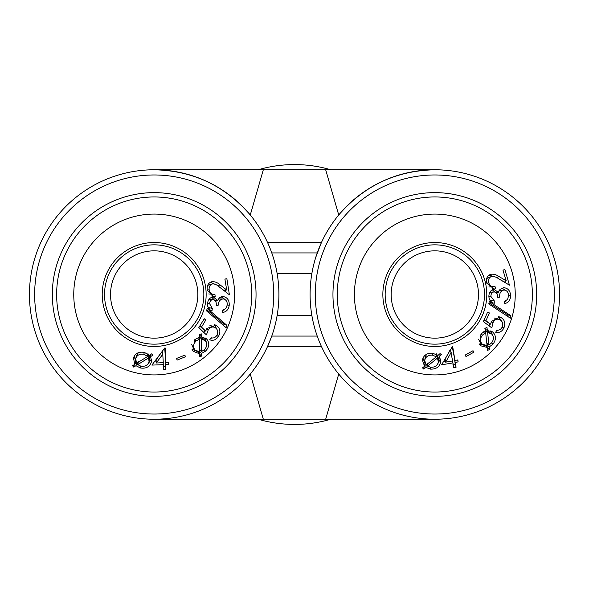 <?xml version="1.0" encoding="UTF-8"?>
<svg xmlns="http://www.w3.org/2000/svg" width="589" height="589" viewBox="0 0 589 589"><rect width="100%" height="100%" fill="white"/><g stroke="black" fill="none" stroke-linecap="round" stroke-linejoin="round"><path stroke-width="0.88" d="M402.552 332.24A49.653 49.653 0 0 0 472.562 326.77A49.653 49.653 0 0 0 467.092 256.76A49.653 49.653 0 0 0 397.082 262.23A49.653 49.653 0 0 0 402.552 332.24M406.454 327.683A43.652 43.652 0 0 0 467.997 322.868A43.652 43.652 0 0 0 463.19 261.317A43.652 43.652 0 0 0 401.639 266.132A43.652 43.652 0 0 0 406.454 327.683M117.336 327.793A49.653 49.653 0 0 0 187.471 331.342A49.653 49.653 0 0 0 191.027 261.207A49.653 49.653 0 0 0 120.892 257.658A49.653 49.653 0 0 0 117.336 327.793M121.79 323.766A43.652 43.652 0 0 0 183.444 326.895A43.652 43.652 0 0 0 186.573 265.234A43.652 43.652 0 0 0 124.912 262.105A43.652 43.652 0 0 0 121.79 323.766M229.762 226.213A101.86 101.86 0 0 0 85.891 218.917A101.86 101.86 0 0 0 78.602 362.787A101.86 101.86 0 0 0 222.473 370.083A101.86 101.86 0 0 0 229.762 226.213M226.551 229.106A97.546 97.546 0 0 0 88.784 222.127A97.546 97.546 0 0 0 81.805 359.894A97.546 97.546 0 0 0 219.572 366.873A97.546 97.546 0 0 0 226.551 229.106M94.505 348.416A80.421 80.421 0 0 0 208.094 354.173A80.421 80.421 0 0 0 213.851 240.584A80.421 80.421 0 0 0 100.263 234.827A80.421 80.421 0 0 0 94.505 348.416M192.743 259.661A51.972 51.972 0 0 0 119.339 255.935A51.972 51.972 0 0 0 115.621 329.339A51.972 51.972 0 0 0 189.025 333.065A51.972 51.972 0 0 0 192.743 259.661M501.018 217.076A101.86 101.86 0 0 0 357.398 228.304A101.86 101.86 0 0 0 368.626 371.924A101.86 101.86 0 0 0 512.239 360.696A101.86 101.86 0 0 0 501.018 217.076M498.213 220.36A97.546 97.546 0 0 0 360.682 231.109A97.546 97.546 0 0 0 371.431 368.64A97.546 97.546 0 0 0 508.955 357.891A97.546 97.546 0 0 0 498.213 220.36M382.555 355.623A80.421 80.421 0 0 0 495.945 346.759A80.421 80.421 0 0 0 487.081 233.377A80.421 80.421 0 0 0 373.698 242.241A80.421 80.421 0 0 0 382.555 355.623M468.594 255A51.972 51.972 0 0 0 395.322 260.728A51.972 51.972 0 0 0 401.05 334A51.972 51.972 0 0 0 474.322 328.272A51.972 51.972 0 0 0 468.594 255M273.708 294.5A119.53 119.53 0 0 0 154.178 174.97A119.53 119.53 0 0 0 34.648 294.5A119.53 119.53 0 0 0 154.178 414.03A119.53 119.53 0 0 0 273.708 294.5M278.906 294.5A124.728 124.728 0 0 0 143.745 170.206A124.728 124.728 0 0 0 29.45 294.5A124.728 124.728 0 0 0 143.745 418.794A124.728 124.728 0 0 0 278.906 294.5M311.839 273.708A124.728 124.728 0 0 1 445.255 170.206A124.728 124.728 0 0 1 559.55 294.5A124.728 124.728 0 0 1 445.255 418.794A124.728 124.728 0 0 1 311.839 273.708L277.161 273.708M325.68 169.772L434.822 169.772C396.102 170.626 364.076 185.69 338.734 214.978L325.68 169.772L154.178 169.772C192.897 170.626 224.924 185.69 250.266 214.978L263.32 169.772M267.568 242.528L321.432 242.528L315.77 257.283M321.432 346.472L267.568 346.472L271.772 336.076L317.228 336.076M554.352 294.5A119.53 119.53 0 0 1 434.822 414.03A119.53 119.53 0 0 1 315.292 294.5A119.53 119.53 0 0 1 434.822 174.97A119.53 119.53 0 0 1 554.352 294.5M330.878 419.228A129.926 129.926 0 0 1 258.122 419.228M258.122 169.772A129.926 129.926 0 0 1 330.878 169.772M273.23 257.283L271.772 252.924L317.228 252.924M154.178 419.228L434.822 419.228M485.682 332.851L482.406 335.126C479.91 338.528 479.895 341.568 482.354 344.241L487.074 345.537L485.682 332.851L483.878 331.489M478.489 339.161L479.785 341.576L482.354 344.241M491.52 333.808L487.604 332.579L489.01 345.014L491.513 342.997C494.038 339.581 494.038 336.518 491.52 333.808L488.553 331.732M451.211 352.369L445.645 362.169L452.61 360.947L450.357 349.373M436.287 356.779L432.282 355.108C428.048 355.057 425.523 356.838 424.713 360.446L426.141 364.996L436.287 356.779L436.213 353.658M427.504 366.167L430.78 367.278C435.043 367.359 437.568 365.563 438.363 361.889L437.436 358.075L427.504 366.167L427.82 363.067M480.985 333.911L482.406 335.126M488.958 332.034L485.078 330.753L487.604 332.579M485.108 330.952L485.343 332.601M486.735 342.886L489.01 345.014M449.628 350.757L445.151 359.091L445.645 362.169M432.363 353.179L432.282 355.108M426.598 354.232L425.184 357.361L424.713 360.446M438.393 360.843L438.223 357.729L437.303 354.961L437.436 358.075M437.303 354.961L436.265 355.866M488.841 286.953L495.054 286.637L495.636 288.853L492.529 289.14L491.962 287.042M495.636 288.853L494.252 289.111L486.823 283.257C485.785 278.869 487.037 275.888 490.585 274.327C493.472 273.841 496.336 274.621 499.17 276.653L506.172 280.717L502.969 270.123L504.883 269.526L509.463 285.15L498.809 278.884C496.041 276.896 493.553 276.116 491.329 276.536L486.683 278.531M505.09 280.931L505.642 282.882M500.282 279.738L503.109 281.306L506.172 280.717M488.973 275.122L495.216 276.992M489.592 299.735L491.167 300.515L491.182 301.818M494.068 291.894C491.97 292.313 490.909 293.823 490.895 296.422L494.267 300.846L494.267 303.283C490.976 302.562 489.179 300.309 488.877 296.51C488.929 292.483 490.622 290.112 493.957 289.405L498.346 292.299L499.995 289.39L503.595 287.675C507.851 288.036 510.199 290.649 510.641 295.538C510.523 299.97 508.535 302.672 504.677 303.644L504.663 301.303L507.563 299.411L508.631 295.59C508.388 292.166 506.812 290.311 503.889 290.024C500.775 290.833 499.347 293.234 499.612 297.224L497.712 297.305C497.705 294.228 496.49 292.424 494.068 291.894L489.82 292.313M503.889 290.024L498.979 290.775M497.44 292.328L496.858 293.749M505.863 300.788L504.67 301.892M501.835 288.073L505.73 290.406M492.279 289.84L494.981 292.011M488.995 302.893L507.909 314.924L507.6 316.352M489.474 323.575L489.142 325.894M496.674 318.428L494.075 318.031M497.815 330.201L496.468 330.724M498.5 316.735L501.828 321.425M484.099 320.011L490.593 324.171L491.425 321.439L499.914 317.044L500.628 317.324L499.332 316.875M484.276 345.309L479.343 343.939M487.066 345.537L487.258 347.429M488.156 344.219L487 344.771M490.747 330.893L492.853 335.561M445.468 361.057L443.605 361.359M454.642 359.43L455.194 364.252L452.934 364.679M452.131 346.244L454.966 360.49L457.808 359.908L458.132 361.889L457.469 359.982M424.551 366.27L422.423 360.1C423.491 355.307 426.856 353.01 432.51 353.186L437.951 355.381L440.064 353.599L441.411 354.733L439.151 356.647L440.682 360.424L440.653 362.007C439.571 366.881 436.206 369.259 430.559 369.134L425.899 367.44L423.793 369.112L422.497 367.897L424.551 366.27L424.993 363.185L422.939 358.134M425.899 367.44L426.274 364.348L424.249 366.027L423.793 369.112M427.607 365.143L426.65 364.598M440.381 358.929L437.701 363.936M491.329 276.536C488.907 277.662 488.045 279.746 488.745 282.794L486.808 283.213M488.745 282.794C489.952 286.011 492.058 287.292 495.054 286.637M504.883 269.526L502.991 270.204M490.895 296.422L488.877 296.348M494.267 300.846L491.167 300.515M499.612 297.224L497.705 297.151M510.641 295.538L508.624 295.509M498.346 292.299L495.231 292.409M510.913 315.763L510.383 318.185L488.796 303.976L489.245 301.516L510.913 315.763L507.909 314.924M500.628 317.324C504.64 319.54 505.73 323.096 503.897 327.977C501.983 331.607 499.251 333.05 495.695 332.306L496.77 330.09C499.126 330.495 500.937 329.479 502.196 327.05C503.33 323.567 502.461 321.071 499.582 319.555C496.741 318.553 494.539 319.613 492.971 322.75L491.8 327.859L483.341 321.609L487.589 312.133L489.4 312.943L487.515 312.31M492.971 322.75L491.233 321.911M499.582 319.555L496.424 318.332M503.897 327.977L502.152 327.131M489.4 312.943L485.932 320.762L484.173 319.856M485.932 320.762L490.593 324.171M487.361 330.517L492.86 332.122C496.21 335.649 496.255 339.647 493.008 344.123L489.216 346.95L489.496 349.63L487.567 350.322L487.272 347.451L480.918 345.853L480.226 345.183L480.933 333.978L485.439 330.849L485.122 328.25L486.97 327.491L487.361 330.517L484.791 328.75M480.918 345.853L479.66 344.455M487.272 347.451L485.078 345.235M489.496 349.63L487.294 347.414M489.216 346.95L486.97 344.786M493.008 344.123L491.579 342.908M492.86 332.122L491.381 331.158M466.002 356.581L465.177 355.071L473.026 350.705L473.851 352.215L466.002 356.581L465.229 355.042M473.851 352.215L472.886 350.779M458.132 361.889L455.29 362.463L456.07 367.249L453.714 367.698L452.934 362.92L441.61 364.812L452.617 346.133L454.966 360.49M452.934 362.92L452.418 360.983M456.07 367.249L455.194 364.252M455.29 362.463L454.391 359.474M439.151 356.647L438.996 354.497M422.519 359.496L422.607 359.113M430.559 369.134L430.669 367.264M440.653 362.007L440.388 358.9M199.7 339.058L196.159 340.898C193.251 343.947 192.846 346.958 194.937 349.932L199.457 351.817L199.7 339.058L198.081 337.475M191.756 344.396L192.728 346.958L194.937 349.932M205.37 340.759L201.644 339.036L201.445 351.552L204.177 349.866C207.122 346.803 207.519 343.77 205.37 340.759L202.69 338.314M163.006 353.996L156.24 363.001L163.3 362.677L162.549 350.911M147.64 356.448L143.893 354.276C139.689 353.687 136.957 355.13 135.698 358.605L136.53 363.303L147.64 356.448L147.972 353.348M137.73 364.635L140.837 366.159C145.049 366.785 147.787 365.327 149.046 361.786L148.612 357.884L137.73 364.635L138.437 361.602M194.907 339.507L196.159 340.898M203.05 338.668L199.369 336.901L201.644 339.036M199.376 337.099L199.399 338.763M199.457 349.152L201.445 351.552M161.651 352.193L156.144 359.879L156.24 363.001M144.217 352.377L143.893 354.276M138.363 352.686L136.56 355.609L135.698 358.605M149.216 360.755L149.444 357.648L148.884 354.777L148.612 357.884M148.884 354.777L147.736 355.55M208.72 293.948L214.926 294.426L215.213 296.701L212.099 296.591L211.812 294.434M215.213 296.701L213.814 296.775L207.195 290.016C206.724 285.532 208.351 282.742 212.069 281.652C215 281.542 217.739 282.676 220.286 285.054L226.706 289.987L224.895 279.068L226.868 278.722L229.401 294.802L219.638 287.218C217.15 284.892 214.779 283.802 212.526 283.935L207.667 285.319M225.609 290.053L225.904 292.063M220.993 288.257L223.599 290.178L226.706 289.987M210.376 282.227L216.325 284.885M207.829 306.722L209.286 307.694L209.132 308.989M213.277 299.514C211.134 299.661 209.89 301.023 209.544 303.6L212.32 308.422L212.011 310.837C208.837 309.704 207.343 307.23 207.527 303.423C208.101 299.44 210.089 297.312 213.483 297.033L217.459 300.464L219.469 297.798L223.26 296.554C227.435 297.452 229.43 300.353 229.239 305.249C228.554 309.637 226.235 312.067 222.281 312.531L222.576 310.204L225.69 308.702L227.236 305.05C227.442 301.62 226.11 299.58 223.253 298.925C220.058 299.322 218.335 301.524 218.085 305.514L216.192 305.352C216.583 302.297 215.611 300.353 213.277 299.514L209.007 299.389M223.253 298.925L218.283 299.035M216.561 300.383L215.802 301.715M223.827 309.851L222.502 310.793M221.464 296.723L225.035 299.536M211.76 297.246L214.16 299.749M206.835 309.77L224.041 324.127L223.555 325.503M204.648 330.341L204.03 332.601M212.452 326.166L209.927 325.437M212.069 337.983L210.671 338.329M214.484 324.716L217.179 329.803M199.774 326.122L205.686 331.077L206.857 328.478L215.839 325.209L216.516 325.577L215.287 324.966M196.711 351.228L191.992 349.24M199.45 351.817L199.391 353.724M200.694 350.646L199.472 351.051M204.972 337.769L206.467 342.665M156.203 361.874L154.318 361.933M165.509 361.432L165.435 366.292L163.138 366.417M168.653 364.319L165.759 364.525L165.921 369.369L163.528 369.517L163.367 364.672L151.888 365.099L164.714 348.025L165.693 362.529L168.587 362.316L168.653 364.319L168.24 362.345M134.785 364.363L133.467 357.965C135.146 353.356 138.776 351.5 144.357 352.406L149.473 355.277L151.793 353.783L152.993 355.086L150.497 356.684L151.535 360.63L151.307 362.198C149.606 366.895 145.962 368.824 140.381 367.978L135.971 365.695L133.674 367.08L132.54 365.71L134.785 364.363L135.625 361.351L134.233 356.08M135.971 365.695L136.744 362.677L134.52 364.083L133.674 367.08M137.966 363.634L137.082 362.971M151.432 359.106L148.133 363.737M212.526 283.935C209.978 284.737 208.859 286.696 209.161 289.81L207.188 289.979M209.161 289.81C209.949 293.153 211.871 294.691 214.926 294.426M226.868 278.722L224.91 279.149M209.544 303.6L207.549 303.269M212.32 308.422L209.286 307.694M218.085 305.514L216.207 305.19M229.239 305.249L227.244 304.969M217.459 300.464L214.359 300.169M226.912 325.349L226.08 327.683L206.496 310.823L207.254 308.437L226.912 325.349L224.041 324.127M216.516 325.577C220.212 328.294 220.838 331.953 218.394 336.555C216.023 339.919 213.13 341.002 209.699 339.809L211.053 337.747C213.336 338.447 215.257 337.674 216.826 335.421C218.394 332.115 217.849 329.523 215.191 327.653C212.504 326.299 210.185 327.072 208.226 329.98L206.408 334.891L198.824 327.609L204.25 318.752L205.944 319.798L204.155 318.921M208.226 329.98L206.614 328.92M215.191 327.653L212.217 326.041M218.394 336.555L216.774 335.494M205.944 319.798L201.504 327.101L199.87 325.975M201.504 327.101L205.686 331.077M201.666 336.96L206.916 339.257C209.78 343.181 209.316 347.157 205.524 351.177L201.401 353.496L201.328 356.19L199.325 356.625L199.406 353.739L193.31 351.338L192.706 350.588L194.849 339.566L199.723 337.041L199.73 334.427L201.666 333.904L201.666 336.96L199.34 334.876M193.31 351.338L192.242 349.792M199.406 353.739L197.514 351.265M201.328 356.19L199.435 353.709M201.401 353.496L199.45 351.059M205.524 351.177L204.265 349.785M206.916 339.257L205.568 338.108M177.142 360.07L176.516 358.465L184.858 355.138L185.483 356.743L177.142 360.07L176.575 358.443M185.483 356.743L184.71 355.204M163.367 364.672L163.101 362.691M165.921 369.369L165.435 366.292M165.759 364.525L165.251 361.447M164.714 348.025L165.2 347.989L165.693 362.529M150.497 356.684L150.629 354.541M133.644 357.383L133.777 357.015M140.381 367.978L140.727 366.13M151.307 362.198L151.439 359.084M277.161 315.292L311.839 315.292M250.266 374.022L263.32 419.228M338.734 374.022L325.68 419.228M499.17 276.653L496.166 277.485M220.286 285.054L217.201 285.496"/></g></svg>
